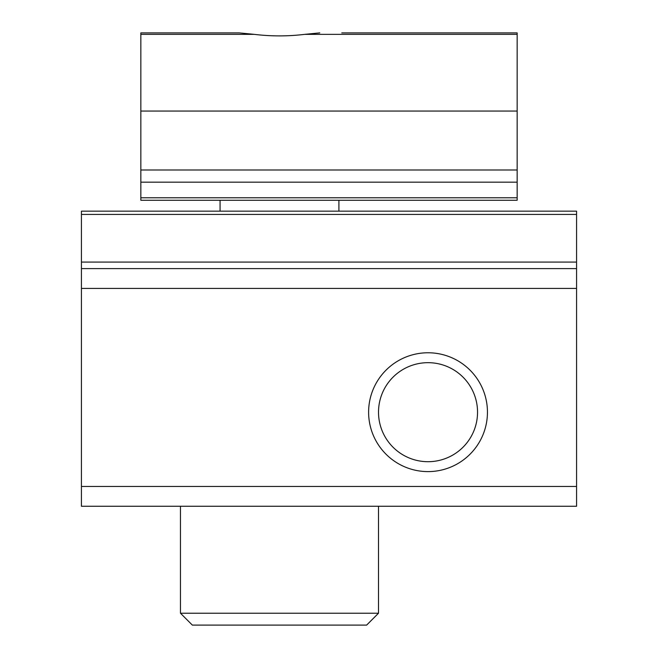 <?xml version="1.0" encoding="UTF-8"?>
<svg xmlns="http://www.w3.org/2000/svg" width="658" height="658" viewBox="0 0 658 658"><rect width="100%" height="100%" fill="white"/><g stroke="black" fill="none" stroke-linecap="round" stroke-linejoin="round"><path stroke-width="0.99" d="M576.572 211.16L81.427 211.16L576.572 211.16L576.572 268.604L81.427 268.604L81.427 262.081L576.572 262.081M368.612 412.188A59.417 59.417 0 0 1 428.029 352.77A59.417 59.417 0 0 1 487.446 412.188A59.417 59.417 0 0 1 428.029 471.605A59.417 59.417 0 0 1 368.612 412.188M477.544 412.188A49.515 49.515 0 0 0 428.029 362.673A49.515 49.515 0 0 0 378.514 412.188A49.515 49.515 0 0 0 428.029 461.702A49.515 49.515 0 0 0 477.544 412.188M81.427 268.604L81.427 506.265L576.572 506.265L576.572 268.604M81.427 211.16L81.427 262.081M378.514 613.215L366.629 625.1L192.342 625.1L180.457 613.215L378.514 613.215L378.514 506.265M304.712 34.356L319.78 32.9L304.712 34.356C287.883 36.404 271.063 36.404 254.259 34.356C271.088 36.404 287.908 36.404 304.712 34.356L517.155 34.356L517.155 32.9L341.773 32.9M517.155 34.356L517.155 200.254L140.845 200.254L140.845 32.9L239.191 32.9L254.259 34.356L239.191 32.9L217.198 32.9M81.427 214.426L576.572 214.426M81.427 288.41L576.572 288.41M81.427 486.459L576.572 486.459M254.259 34.356L140.845 34.356M517.155 111.054L140.845 111.054M517.155 169.986L140.845 169.986M517.155 197.778L140.845 197.778M180.457 506.265L180.457 613.215M220.068 200.254L220.068 211.16M338.903 200.254L338.903 211.16M517.155 182.176L140.845 182.176"/></g></svg>
